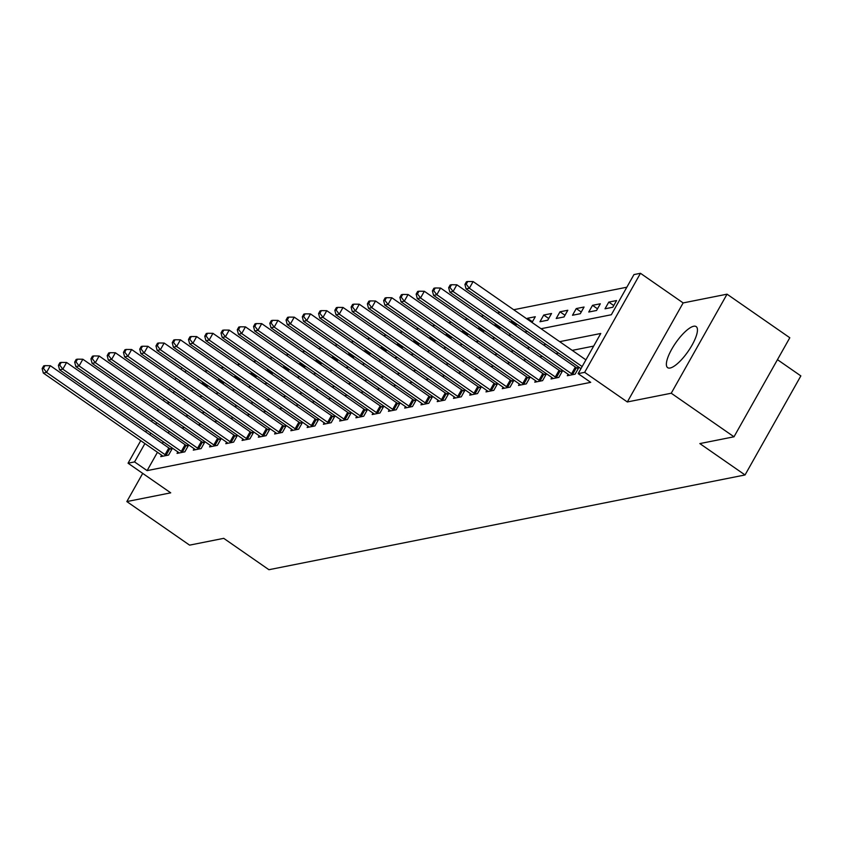 <?xml version="1.0" encoding="UTF-8"?>
<svg xmlns="http://www.w3.org/2000/svg" width="843" height="843" viewBox="0 0 843 843"><rect width="100%" height="100%" fill="white"/><g stroke="black" fill="none" stroke-linecap="round" stroke-linejoin="round"><path stroke-width="1.26" d="M693.673 326.252A24.995 7.524 -55.2 0 0 673.652 345.988A24.995 7.524 -55.2 0 0 667.656 367.664A24.995 7.524 -55.2 0 0 670.143 368.012A24.995 7.524 -55.2 0 0 690.164 348.285A24.995 7.524 -55.2 0 0 696.16 326.599A24.995 7.524 -55.2 0 0 693.673 326.252M541.058 328.728L611.333 314.745L633.957 274.586L640.469 273.29L584.652 372.343L578.15 373.639L600.774 333.48L559.678 341.657M683.146 302.922L627.329 401.963L671.239 393.228L734 436.79L789.807 337.748L727.045 294.175L683.146 302.922L640.469 273.29M777.457 359.666L800.85 375.904L745.043 474.957L268.928 569.71L223.732 538.34L189.591 545.136L126.829 501.574L170.729 492.839L128.052 463.207L140.749 440.678M626.844 287.21L513.693 309.729M500.015 312.458L497.433 312.974M483.756 315.693L481.163 316.209M467.496 318.928L464.904 319.444M451.237 322.163L448.645 322.679M434.967 325.398L432.385 325.914M418.708 328.633L416.126 329.149M402.448 331.868L399.867 332.384M386.189 335.103L383.607 335.619M369.929 338.349L367.348 338.854M353.67 341.584L351.078 342.089M337.411 344.819L334.819 345.335M321.141 348.054L318.559 348.57M304.881 351.289L302.3 351.805M288.622 354.524L286.04 355.04M272.363 357.759L269.781 358.275M256.103 360.994L253.522 361.51M239.844 364.229L237.252 364.745M223.585 367.464L220.992 367.98M207.315 370.709L204.733 371.215M671.239 393.228L727.045 294.175M142.709 473.387L126.829 501.574M198.632 379.192L197.694 380.857M192.752 389.635L191.814 391.3M201.846 383.734L203.7 382.711M206.83 387.19L207.757 385.536M218.105 380.499L219.96 379.476M223.089 383.955L224.027 382.3M234.365 377.264L236.219 376.241M239.349 380.72L240.287 379.065M250.624 374.029L252.478 373.006M255.608 377.485L256.546 375.83M266.894 370.794L268.738 369.771M271.868 374.25L272.805 372.595M283.153 367.559L285.008 366.536M288.127 371.015L289.065 369.35M299.413 364.324L301.267 363.301M304.397 367.78L305.324 366.115M315.672 361.089L317.526 360.066M320.656 364.545L321.583 362.88M331.931 357.843L333.786 356.831M336.915 361.31L337.853 359.645M348.191 354.608L350.045 353.586M353.175 358.075L354.113 356.41M364.45 351.373L366.305 350.351M369.434 354.829L370.372 353.175M380.709 348.138L382.564 347.116M385.694 351.594L386.631 349.94M396.979 344.903L398.834 343.881M401.953 348.359L402.891 346.705M413.239 341.668L415.093 340.646M418.212 345.124L419.15 343.47M429.498 338.433L431.353 337.411M434.482 341.889L435.409 340.235M445.757 335.198L447.612 334.176M450.742 338.654L451.669 336.989M462.017 331.963L463.871 330.941M467.001 335.419L467.939 333.754M478.276 328.728L480.131 327.706M483.26 332.184L484.198 330.519M494.535 325.482L496.39 324.471M499.52 328.949L500.457 327.284M510.805 322.247L512.649 321.225M515.779 325.714L516.717 324.049M527.065 319.012L527.476 318.275L535.284 316.726L532.038 322.469M539.963 321.741L547.771 320.182L551.543 313.491L543.735 315.04L539.963 321.741M556.222 318.496L564.03 316.947L567.803 310.256L559.994 311.805L556.222 318.496M572.492 315.261L580.29 313.712L584.062 307.021L576.254 308.57L572.492 315.261M588.751 312.026L596.549 310.477L600.321 303.786L592.513 305.335L588.751 312.026M605.011 308.791L612.808 307.242L616.581 300.551L608.783 302.1L605.011 308.791M157.451 452.28L147.114 470.626L590.701 382.353L578.15 373.639M593.662 346.104L572.239 350.372M558.561 353.091L555.969 353.607M542.302 356.326L539.71 356.842M526.043 359.561L523.45 360.077M509.773 362.806L507.191 363.312M493.513 366.041L490.932 366.547M477.254 369.276L474.672 369.792M460.995 372.511L458.413 373.027M444.735 375.746L442.154 376.263M428.476 378.981L425.884 379.498M412.216 382.216L409.624 382.733M395.947 385.451L393.365 385.968M379.687 388.686L377.106 389.203M363.428 391.921L360.846 392.438M347.168 395.167L344.587 395.673M330.909 398.402L328.327 398.918M314.65 401.637L312.058 402.153M298.39 404.872L295.798 405.388M282.12 408.107L279.539 408.623M265.861 411.342L263.279 411.858M249.602 414.577L247.02 415.093M233.342 417.812L230.761 418.328M217.083 421.047L214.501 421.563M200.824 424.282L198.242 424.798M184.564 427.527L181.972 428.033M169.211 431.395L168.284 433.06M163.331 441.837L162.393 443.492M161.603 455.157L160.781 456.621L168.579 455.062L172.351 448.371L170.244 448.792M177.862 451.922L177.041 453.386L184.849 451.827L188.611 445.136L186.503 445.557M194.122 448.687L193.3 450.141L201.108 448.592L204.881 441.901L202.763 442.322M210.381 445.452L209.559 446.906L217.368 445.357L221.14 438.666L219.022 439.087M226.641 442.217L225.819 443.671L233.627 442.122L237.399 435.431L235.281 435.852M242.91 438.971L242.078 440.436L249.886 438.887L253.659 432.196L251.541 432.617M259.17 435.736L258.348 437.201L266.146 435.652L269.918 428.961L267.8 429.382M275.429 432.501L274.607 433.966L282.405 432.417L286.177 425.715L284.059 426.136M291.689 429.266L290.867 430.731L298.675 429.171L302.437 422.48L300.329 422.901M307.948 426.031L307.126 427.496L314.934 425.936L318.707 419.245L316.589 419.666M324.207 422.796L323.385 424.261L331.194 422.701L334.966 416.01L332.848 416.431M340.467 419.561L339.645 421.026L347.453 419.466L351.225 412.775L349.107 413.196M356.737 416.326L355.904 417.78L363.712 416.231L367.485 409.54L365.367 409.961M372.996 413.091L372.174 414.545L379.972 412.996L383.744 406.305L381.626 406.726M389.255 409.856L388.433 411.31L396.231 409.761L400.004 403.07L397.885 403.491M405.515 406.611L404.693 408.075L412.49 406.526L416.263 399.835L414.155 400.256M421.774 403.375L420.952 404.84L428.76 403.291L432.522 396.6L430.415 397.021M438.033 400.14L437.211 401.605L445.02 400.056L448.792 393.354L446.674 393.776M454.293 396.905L453.471 398.37L461.279 396.811L465.051 390.119L462.933 390.541M470.552 393.67L469.73 395.135L477.538 393.576L481.311 386.884L479.193 387.306M486.822 390.435L485.989 391.9L493.798 390.341L497.57 383.649L495.452 384.071M503.081 387.2L502.259 388.665L510.057 387.106L513.83 380.414L511.712 380.836M519.341 383.965L518.519 385.42L526.317 383.871L530.089 377.179L527.971 377.601M535.6 380.73L534.778 382.185L542.586 380.636L546.348 373.944L544.241 374.366M551.859 377.495L551.037 378.95L558.846 377.401L562.618 370.709L560.5 371.131M568.119 374.25L567.297 375.715L575.105 374.166L578.878 367.474L576.76 367.896M627.329 401.963L584.652 372.343M147.114 470.626L134.553 461.911L128.052 463.207M734 436.79L699.848 443.587L745.043 474.957M168.431 401.805L167.746 403.017L169.643 402.648M183.321 399.919L185.903 399.403M199.58 396.684L202.162 396.168M215.84 393.449L218.421 392.933M232.099 390.214L234.681 389.698M248.358 386.979L250.951 386.463M264.618 383.744L267.21 383.228M280.877 380.509L283.469 379.993M297.147 377.274L299.729 376.758M313.406 374.029L315.988 373.523M329.666 370.794L332.247 370.288M345.925 367.559L348.507 367.042M362.184 364.324L364.766 363.807M378.444 361.089L381.036 360.572M394.703 357.853L397.295 357.337M410.973 354.618L413.555 354.102M427.232 351.383L429.814 350.867M443.492 348.148L446.073 347.632M459.751 344.913L462.333 344.397M476.01 341.668L478.592 341.162M492.27 338.433L494.862 337.927M508.529 335.198L511.121 334.682M524.789 331.963L527.381 331.447M186.082 370.477L185.144 372.142M180.191 380.92L179.264 382.585M174.311 391.363L173.373 393.017M145.691 431.901L146.629 430.236M151.582 421.458L152.509 419.803M157.462 411.015L158.4 409.361M163.342 400.583L164.28 398.918M169.222 390.14L170.16 388.475M175.112 379.698L176.039 378.043M180.992 369.255L181.93 367.601M156.661 422.68L155.734 424.345M150.781 433.123L149.843 434.777M144.901 443.566L134.553 461.911M546.011 344.376L543.419 344.892M529.741 347.622L527.16 348.127M513.482 350.857L510.9 351.362M497.222 354.092L494.641 354.608M480.963 357.327L478.381 357.843M464.704 360.562L462.122 361.078M448.444 363.797L445.852 364.313M432.185 367.032L429.593 367.548M415.915 370.267L413.333 370.783M399.656 373.502L397.074 374.018M383.396 376.737L380.815 377.253M367.137 379.982L364.555 380.488M350.878 383.217L348.296 383.723M334.618 386.452L332.037 386.969M318.359 389.687L315.767 390.204M302.1 392.922L299.507 393.439M285.83 396.157L283.248 396.674M269.57 399.392L266.989 399.909M253.311 402.627L250.729 403.144M237.052 405.862L234.47 406.379M220.792 409.097L218.211 409.614M204.533 412.343L201.941 412.849M188.274 415.578L185.681 416.084M172.004 418.813L169.422 419.329M207.241 386.463L202.257 383.007M613.757 305.556L608.783 302.1M597.497 308.791L592.513 305.335M581.238 312.026L576.254 308.57M564.979 315.261L559.994 311.805M548.719 318.506L543.735 315.04M532.46 321.741L527.476 318.275M516.201 324.976L511.216 321.52M499.931 328.212L494.957 324.755M483.671 331.447L478.698 327.99M467.412 334.682L462.428 331.225M451.153 337.917L446.168 334.46M434.893 341.152L429.909 337.695M418.634 344.387L413.65 340.93M402.374 347.622L397.39 344.165M386.105 350.867L381.131 347.4M369.845 354.102L364.871 350.635M353.586 357.337L348.602 353.881M337.326 360.572L332.342 357.116M321.067 363.807L316.083 360.351M304.808 367.042L299.823 363.586M288.548 370.277L283.564 366.821M272.289 373.512L267.305 370.056M256.019 376.747L251.045 373.291M239.76 379.982L234.786 376.526M223.5 383.228L218.516 379.761M165.049 454.651L168.821 447.949L50.327 365.704L46.555 372.395L165.049 454.651A3.203 0.906 -150.6 0 0 166.082 455.283L166.471 455.483M43.446 368.317L44.964 365.641L43.657 365.894L42.15 368.581L43.446 368.317L46.555 372.395L43.309 373.038L161.803 455.294A3.203 0.906 -150.6 0 1 162.646 455.968L162.899 456.2M168.821 447.949A3.203 0.906 -150.6 0 0 169.854 448.581L171.677 449.572M50.327 365.704L44.964 365.641M42.15 368.581L43.309 373.038M181.308 451.405L185.081 444.714L66.586 362.469L62.825 369.16L181.308 451.405A3.203 0.906 -150.6 0 0 182.341 452.038L182.731 452.248M59.716 365.082L61.223 362.406L59.916 362.659L58.409 365.335L59.716 365.082L62.825 369.16L59.568 369.803L178.063 452.059A3.203 0.906 -150.6 0 1 178.906 452.723L179.159 452.965M185.081 444.714A3.203 0.906 -150.6 0 0 186.113 445.346L187.936 446.337M66.586 362.469L61.223 362.406M58.409 365.335L59.568 369.803M197.578 448.17L201.34 441.479L82.856 359.234L79.084 365.925L197.578 448.17A3.203 0.906 -150.6 0 0 198.6 448.803L198.99 449.013M75.975 361.847L77.482 359.171L76.176 359.424L74.669 362.1L75.975 361.847L79.084 365.925L75.828 366.568L194.322 448.824A3.203 0.906 -150.6 0 1 195.165 449.488L195.418 449.73M201.34 441.479A3.203 0.906 -150.6 0 0 202.373 442.111L204.196 443.102M82.856 359.234L77.482 359.171M74.669 362.1L75.828 366.568M213.837 444.935L217.61 438.244L99.116 355.999L95.343 362.69L213.837 444.935A3.203 0.906 -150.6 0 0 214.87 445.568L215.25 445.778M92.235 358.612L93.742 355.936L92.445 356.189L90.928 358.865L92.235 358.612L95.343 362.69L92.087 363.333L210.581 445.589A3.203 0.906 -150.6 0 1 211.424 446.253L211.677 446.484M217.61 438.244A3.203 0.906 -150.6 0 0 218.632 438.876L220.466 439.867M99.116 355.999L93.742 355.936M90.928 358.865L92.087 363.333M230.097 441.7L233.869 435.009L115.375 352.764L111.603 359.455L230.097 441.7A3.203 0.906 -150.6 0 0 231.13 442.333L231.509 442.543M108.494 355.377L110.001 352.701L108.705 352.954L107.198 355.63L108.494 355.377L111.603 359.455L108.347 360.098L226.841 442.354A3.203 0.906 -150.6 0 1 227.684 443.018L227.937 443.249M233.869 435.009A3.203 0.906 -150.6 0 0 234.902 435.641L236.725 436.632M115.375 352.764L110.001 352.701M107.198 355.63L108.347 360.098M246.356 438.465L250.129 431.774L131.634 349.518L127.862 356.22L246.356 438.465A3.203 0.906 -150.6 0 0 247.389 439.098L247.768 439.308M124.753 352.132L126.26 349.455L124.964 349.719L123.457 352.395L124.753 352.132L127.862 356.22L124.606 356.863L243.1 439.108A3.203 0.906 -150.6 0 1 243.943 439.783L244.196 440.014M250.129 431.774A3.203 0.906 -150.6 0 0 251.161 432.406L252.984 433.386M131.634 349.518L126.26 349.455M123.457 352.395L124.606 356.863M262.616 435.23L266.388 428.539L147.894 346.283L144.121 352.975L262.616 435.23A3.203 0.906 -150.6 0 0 263.648 435.863L264.028 436.073M141.013 348.897L142.52 346.22L141.224 346.484L139.717 349.16L141.013 348.897L144.121 352.975L140.876 353.628L259.359 435.873A3.203 0.906 -150.6 0 1 260.213 436.548L260.455 436.779M266.388 428.539A3.203 0.906 -150.6 0 0 267.421 429.171L269.244 430.151M147.894 346.283L142.52 346.22M139.717 349.16L140.876 353.628M278.875 431.995L282.647 425.304L164.153 343.048L160.381 349.74L278.875 431.995A3.203 0.906 -150.6 0 0 279.908 432.628L280.298 432.838M157.272 345.662L158.79 342.985L157.483 343.249L155.976 345.925L157.272 345.662L160.381 349.74L157.135 350.393L275.629 432.638A3.203 0.906 -150.6 0 1 276.472 433.313L276.725 433.544M282.647 425.304A3.203 0.906 -150.6 0 0 283.68 425.936L285.503 426.916M164.153 343.048L158.79 342.985M155.976 345.925L157.135 350.393M295.134 428.76L298.907 422.069L180.413 339.813L176.64 346.505L295.134 428.76A3.203 0.906 -150.6 0 0 296.167 429.393L296.557 429.593M173.542 342.427L175.049 339.75L173.742 340.014L172.235 342.69L173.542 342.427L176.64 346.505L173.395 347.158L291.889 429.403A3.203 0.906 -150.6 0 1 292.732 430.078L292.985 430.309M298.907 422.069A3.203 0.906 -150.6 0 0 299.939 422.701L301.762 423.681M180.413 339.813L175.049 339.75M172.235 342.69L173.395 347.158M311.404 425.525L315.166 418.834L196.672 336.578L192.91 343.27L311.404 425.525A3.203 0.906 -150.6 0 0 312.426 426.158L312.816 426.358M189.801 339.192L191.308 336.515L190.002 336.779L188.495 339.455L189.801 339.192L192.91 343.27L189.654 343.923L308.148 426.168A3.203 0.906 -150.6 0 1 308.991 426.843L309.244 427.074M315.166 418.834A3.203 0.906 -150.6 0 0 316.199 419.466L318.022 420.446M196.672 336.578L191.308 336.515M188.495 339.455L189.654 343.923M327.664 422.29L331.436 415.588L212.942 333.343L209.169 340.035L327.664 422.29A3.203 0.906 -150.6 0 0 328.696 422.923L329.076 423.123M206.061 335.957L207.568 333.28L206.261 333.533L204.754 336.22L206.061 335.957L209.169 340.035L205.913 340.677L324.407 422.933A3.203 0.906 -150.6 0 1 325.25 423.607L325.503 423.839M331.436 415.588A3.203 0.906 -150.6 0 0 332.458 416.221L334.292 417.211M212.942 333.343L207.568 333.28M204.754 336.22L205.913 340.677M343.923 419.045L347.695 412.353L229.201 330.108L225.429 336.8L343.923 419.045A3.203 0.906 -150.6 0 0 344.956 419.677L345.335 419.888M222.32 332.722L223.827 330.045L222.531 330.298L221.014 332.974L222.32 332.722L225.429 336.8L222.173 337.442L340.667 419.698A3.203 0.906 -150.6 0 1 341.51 420.362L341.763 420.604M347.695 412.353A3.203 0.906 -150.6 0 0 348.728 412.986L350.551 413.976M229.201 330.108L223.827 330.045M221.014 332.974L222.173 337.442M360.182 415.81L363.955 409.118L245.461 326.873L241.688 333.565L360.182 415.81A3.203 0.906 -150.6 0 0 361.215 416.442L361.594 416.653M238.58 329.487L240.086 326.81L238.79 327.063L237.283 329.739L238.58 329.487L241.688 333.565L238.432 334.207L356.926 416.463A3.203 0.906 -150.6 0 1 357.769 417.127L358.022 417.369M363.955 409.118A3.203 0.906 -150.6 0 0 364.987 409.751L366.81 410.741M245.461 326.873L240.086 326.81M237.283 329.739L238.432 334.207M376.442 412.575L380.214 405.883L261.72 323.638L257.947 330.33L376.442 412.575A3.203 0.906 -150.6 0 0 377.474 413.207L377.854 413.418M254.839 326.252L256.346 323.575L255.05 323.828L253.543 326.504L254.839 326.252L257.947 330.33L254.702 330.972L373.186 413.228A3.203 0.906 -150.6 0 1 374.029 413.892L374.281 414.124M380.214 405.883A3.203 0.906 -150.6 0 0 381.247 406.516L383.07 407.506M261.72 323.638L256.346 323.575M253.543 326.504L254.702 330.972M392.701 409.34L396.473 402.648L277.979 320.403L274.207 327.095L392.701 409.34A3.203 0.906 -150.6 0 0 393.734 409.972L394.124 410.183M271.098 323.017L272.605 320.34L271.309 320.593L269.802 323.269L271.098 323.017L274.207 327.095L270.961 327.737L389.455 409.993A3.203 0.906 -150.6 0 1 390.298 410.657L390.541 410.889M396.473 402.648A3.203 0.906 -150.6 0 0 397.506 403.281L399.329 404.271M277.979 320.403L272.605 320.34M269.802 323.269L270.961 327.737M408.96 406.105L412.733 399.413L294.239 317.158L290.466 323.86L408.96 406.105A3.203 0.906 -150.6 0 0 409.993 406.737L410.383 406.948M287.358 319.771L288.875 317.094L287.568 317.358L286.062 320.034L287.358 319.771L290.466 323.86L287.221 324.502L405.715 406.748A3.203 0.906 -150.6 0 1 406.558 407.422L406.811 407.654M412.733 399.413A3.203 0.906 -150.6 0 0 413.765 400.046L415.588 401.026M294.239 317.158L288.875 317.094M286.062 320.034L287.221 324.502M425.22 402.87L428.992 396.178L310.498 313.923L306.736 320.614L425.22 402.87A3.203 0.906 -150.6 0 0 426.252 403.502L426.642 403.713M303.628 316.536L305.134 313.859L303.828 314.123L302.321 316.799L303.628 316.536L306.736 320.614L303.48 321.267L421.974 403.512A3.203 0.906 -150.6 0 1 422.817 404.187L423.07 404.419M428.992 396.178A3.203 0.906 -150.6 0 0 430.025 396.811L431.848 397.791M310.498 313.923L305.134 313.859M302.321 316.799L303.48 321.267M441.49 399.635L445.252 392.943L326.768 310.688L322.995 317.379L441.49 399.635A3.203 0.906 -150.6 0 0 442.512 400.267L442.902 400.478M319.887 313.301L321.394 310.624L320.087 310.888L318.58 313.564L319.887 313.301L322.995 317.379L319.739 318.032L438.234 400.277A3.203 0.906 -150.6 0 1 439.077 400.952L439.329 401.184M445.252 392.943A3.203 0.906 -150.6 0 0 446.284 393.576L448.118 394.556M326.768 310.688L321.394 310.624M318.58 313.564L319.739 318.032M457.749 396.4L461.521 389.708L343.027 307.453L339.255 314.144L457.749 396.4A3.203 0.906 -150.6 0 0 458.782 397.032L459.161 397.232M336.146 310.066L337.653 307.389L336.357 307.653L334.84 310.329L336.146 310.066L339.255 314.144L335.999 314.797L454.493 397.042A3.203 0.906 -150.6 0 1 455.336 397.717L455.589 397.949M461.521 389.708A3.203 0.906 -150.6 0 0 462.544 390.341L464.377 391.321M343.027 307.453L337.653 307.389M334.84 310.329L335.999 314.797M474.008 393.165L477.781 386.473L359.287 304.218L355.514 310.909L474.008 393.165A3.203 0.906 -150.6 0 0 475.041 393.797L475.42 393.997M352.406 306.831L353.912 304.154L352.616 304.418L351.109 307.094L352.406 306.831L355.514 310.909L352.258 311.562L470.752 393.807A3.203 0.906 -150.6 0 1 471.595 394.482L471.848 394.714M477.781 386.473A3.203 0.906 -150.6 0 0 478.813 387.106L480.636 388.086M359.287 304.218L353.912 304.154M351.109 307.094L352.258 311.562M490.268 389.93L494.04 383.228L375.546 300.983L371.774 307.674L490.268 389.93A3.203 0.906 -150.6 0 0 491.3 390.562L491.68 390.762M368.665 303.596L370.172 300.919L368.876 301.172L367.369 303.859L368.665 303.596L371.774 307.674L368.517 308.317L487.012 390.572A3.203 0.906 -150.6 0 1 487.855 391.247L488.108 391.479M494.04 383.228A3.203 0.906 -150.6 0 0 495.073 383.86L496.896 384.851M375.546 300.983L370.172 300.919M367.369 303.859L368.517 308.317M506.527 386.684L510.3 379.993L391.805 297.748L388.033 304.439L506.527 386.684A3.203 0.906 -150.6 0 0 507.56 387.316L507.939 387.527M384.924 300.361L386.431 297.684L385.135 297.937L383.628 300.614L384.924 300.361L388.033 304.439L384.787 305.082L503.282 387.337A3.203 0.906 -150.6 0 1 504.125 388.001L504.367 388.244M510.3 379.993A3.203 0.906 -150.6 0 0 511.332 380.625L513.155 381.616M391.805 297.748L386.431 297.684M383.628 300.614L384.787 305.082M522.786 383.449L526.559 376.758L408.065 294.513L404.292 301.204L522.786 383.449A3.203 0.906 -150.6 0 0 523.819 384.081L524.209 384.292M401.184 297.126L402.701 294.449L401.394 294.702L399.888 297.379L401.184 297.126L404.292 301.204L401.047 301.847L519.541 384.102A3.203 0.906 -150.6 0 1 520.384 384.766L520.637 385.009M526.559 376.758A3.203 0.906 -150.6 0 0 527.592 377.39L529.415 378.381M408.065 294.513L402.701 294.449M399.888 297.379L401.047 301.847M539.046 380.214L542.818 373.523L424.324 291.278L420.552 297.969L539.046 380.214A3.203 0.906 -150.6 0 0 540.078 380.846L540.468 381.057M417.454 293.891L418.96 291.214L417.654 291.467L416.147 294.144L417.454 293.891L420.552 297.969L417.306 298.612L535.8 380.867A3.203 0.906 -150.6 0 1 536.643 381.531L536.896 381.763M542.818 373.523A3.203 0.906 -150.6 0 0 543.851 374.155L545.674 375.146M424.324 291.278L418.96 291.214M416.147 294.144L417.306 298.612M555.316 376.979L559.078 370.288L440.583 288.043L436.822 294.734L555.316 376.979A3.203 0.906 -150.6 0 0 556.338 377.611L556.728 377.822M433.713 290.656L435.22 287.979L433.913 288.232L432.406 290.909L433.713 290.656L436.822 294.734L433.565 295.377L552.06 377.632A3.203 0.906 -150.6 0 1 552.903 378.296L553.156 378.528M559.078 370.288A3.203 0.906 -150.6 0 0 560.11 370.92L561.933 371.911M440.583 288.043L435.22 287.979M432.406 290.909L433.565 295.377M571.575 373.744L575.347 367.053L456.853 284.797L453.081 291.499L571.575 373.744A3.203 0.906 -150.6 0 0 572.608 374.376L572.987 374.587M449.972 287.41L451.479 284.734L450.173 284.997L448.666 287.674L449.972 287.41L453.081 291.499L449.825 292.142L568.319 374.387A3.203 0.906 -150.6 0 1 569.162 375.061L569.415 375.293M575.347 367.053A3.203 0.906 -150.6 0 0 576.37 367.685L578.203 368.665M456.853 284.797L451.479 284.734M448.666 287.674L449.825 292.142M585.906 359.866L473.113 281.562L469.34 288.253L582.144 366.557M466.232 284.175L467.739 281.499L466.442 281.762L464.925 284.439L466.232 284.175L469.34 288.253L466.084 288.907L580.964 368.644M473.113 281.562L467.739 281.499M464.925 284.439L466.084 288.907M166.082 455.283L169.854 448.581M182.341 452.038L186.113 445.346M198.6 448.803L202.373 442.111M214.87 445.568L218.632 438.876M231.13 442.333L234.902 435.641M247.389 439.098L251.161 432.406M263.648 435.863L267.421 429.171M279.908 432.628L283.68 425.936M296.167 429.393L299.939 422.701M312.426 426.158L316.199 419.466M328.696 422.923L332.458 416.221M344.956 419.677L348.728 412.986M361.215 416.442L364.987 409.751M377.474 413.207L381.247 406.516M393.734 409.972L397.506 403.281M409.993 406.737L413.765 400.046M426.252 403.502L430.025 396.811M442.512 400.267L446.284 393.576M458.782 397.032L462.544 390.341M475.041 393.797L478.813 387.106M491.3 390.562L495.073 383.86M507.56 387.316L511.332 380.625M523.819 384.081L527.592 377.39M540.078 380.846L543.851 374.155M556.338 377.611L560.11 370.92M572.608 374.376L576.37 367.685"/></g></svg>

